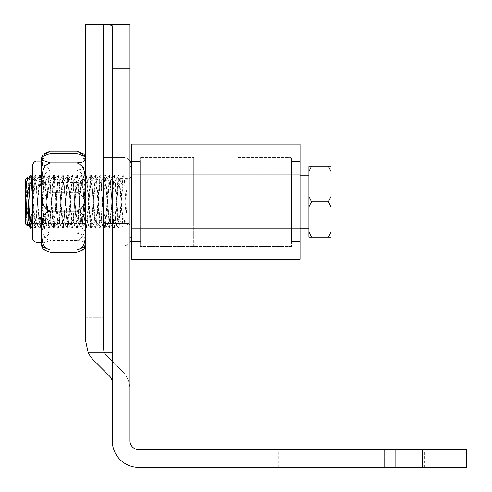 <?xml version="1.0" encoding="UTF-8"?>
<svg xmlns="http://www.w3.org/2000/svg" width="492" height="492" viewBox="0 0 492 492"><rect width="100%" height="100%" fill="white"/><g stroke="black" fill="none" stroke-linecap="round" stroke-linejoin="round"><path stroke-width="0.37" stroke-dasharray="2.46 1.84" d="M413.378 467.4L442.16 467.4L413.378 467.4M413.378 449.688L442.16 449.688L413.378 449.688M307.106 467.4L424.448 467.4L278.324 467.4L307.106 467.4L307.106 449.688L395.666 449.688L278.324 449.688L307.106 449.688L307.106 467.4M395.666 449.688L424.448 449.688L395.666 449.688L395.666 467.4L395.666 449.688M103.418 348.607A8.856 8.856 0 0 0 104.212 352.272A8.856 8.856 0 0 1 103.418 348.607A8.856 8.856 0 0 0 104.212 352.272L112.274 352.272L104.212 352.272A8.856 8.856 0 0 0 106.014 354.867A8.856 8.856 0 0 1 103.418 348.607L103.418 24.6L103.418 348.607L103.418 24.6L112.274 24.6L103.418 24.6L103.418 348.607M85.706 86.149L103.418 86.149L85.706 86.149L85.706 113.16L85.706 86.149L85.706 113.16L103.418 113.16L103.418 317.291L103.418 86.149L103.418 317.291L103.418 113.16L85.706 113.16L85.706 86.149L85.706 317.291L85.706 113.16L85.706 317.291L103.418 317.291L85.706 317.291M85.706 341.27L85.706 24.6L98.99 24.6L85.706 24.6L85.706 341.27L88.093 352.272A26.568 26.568 0 0 0 93.486 360.052A26.568 26.568 0 0 1 88.093 352.272L85.706 341.27L88.093 352.272L112.274 352.272L112.274 361.128L122.207 371.06L106.014 354.867A8.856 8.856 0 0 1 104.212 352.272L112.274 352.272L112.274 26.931C112.158 25.215 109.796 24.44 105.19 24.6L129.986 24.6L103.418 24.6L129.986 24.6L112.274 24.6L129.986 24.6L129.986 389.842A26.568 26.568 0 0 0 122.207 371.06A26.568 26.568 0 0 1 129.986 389.842A26.568 26.568 0 0 0 122.207 371.06L112.274 361.128L112.274 382.505L112.274 361.128L112.274 382.505L112.274 361.128L122.207 371.06A26.568 26.568 0 0 1 129.986 389.842L129.986 440.832A8.856 8.856 0 0 0 138.842 449.688L466.514 449.688L466.514 467.4L422.234 467.4L422.234 449.688M129.986 68.88L112.274 68.88L112.274 26.931L112.274 361.128L112.274 352.272L88.093 352.272A26.568 26.568 0 0 0 93.486 360.052L109.679 376.245A8.856 8.856 0 0 1 112.274 382.505A8.856 8.856 0 0 0 109.679 376.245L93.486 360.052M88.093 352.272L112.274 352.272L112.274 24.6L105.19 24.6M112.274 68.88L112.274 440.832A26.568 26.568 0 0 0 138.842 467.4L422.234 467.4M85.706 24.6L112.274 24.6L112.274 352.272L129.986 352.272L129.986 389.842L129.986 24.6L129.986 352.272L104.212 352.272M112.274 361.128L112.274 352.272L129.986 352.272L112.274 352.272L129.986 352.272L112.274 352.272L129.986 352.272L112.274 352.272L112.274 24.6L112.274 352.272M85.706 113.16L85.706 290.28L85.706 113.16L103.418 113.16L85.706 113.16M238.03 223.577L238.03 166.296L238.03 223.577M193.75 223.577L193.75 166.296L193.75 223.577M193.75 229.038L193.75 157.44L193.75 229.038M238.03 229.038L238.03 157.44L238.03 229.038M291.166 174.402L291.166 246L291.166 174.402M140.614 174.402L140.614 246L140.614 174.402M140.614 177.132L140.614 241.572L140.614 177.132M291.166 177.132L291.166 241.572L291.166 177.132M300.022 177.132L300.022 241.572L300.022 177.132M300.022 218.387L300.022 174.709L300.022 218.387M131.758 218.387L131.758 174.709L131.758 218.387M131.758 177.132L131.758 241.572L131.758 177.132M291.608 229.315L291.608 156.997L291.608 229.315M291.608 226.584L291.608 161.425L291.608 226.584M300.022 226.584L300.022 161.425L300.022 226.584M140.171 226.584L140.171 161.425L140.171 226.584M131.758 226.584L131.758 161.425L131.758 226.584M140.171 229.315L140.171 156.997L140.171 229.315M300.022 237.236L300.022 144.156L300.022 237.236M131.758 237.236L131.758 144.156L131.758 237.236M129.986 160.982A8.856 8.856 0 0 0 122.902 157.44L103.418 157.44L103.418 246L122.902 246A8.856 8.856 0 0 0 129.986 242.458A8.856 8.856 0 0 1 122.902 246A8.856 8.856 0 0 0 131.758 237.144L122.902 237.144L131.758 237.144L131.758 166.296A8.856 8.856 0 0 0 122.902 157.44L103.418 157.44L103.418 246L122.902 246L103.418 246L103.418 157.44L122.902 157.44A8.856 8.856 0 0 1 131.758 166.296L122.902 166.296L131.758 166.296L131.758 237.144A8.856 8.856 0 0 1 122.902 246L103.418 246L103.418 157.44L122.902 157.44A8.856 8.856 0 0 1 131.758 166.296L129.986 166.296M103.418 220.502L103.418 175.152L103.418 220.502M131.758 182.938L131.758 228.288L131.758 182.938M106.186 217.113L106.186 179.949L106.186 217.113M128.99 186.327L128.99 223.491L128.99 186.327M32.57 165.841L32.57 165.49M41.426 161.456L41.426 242.378L41.426 161.456M32.57 223.282L32.57 179.949L32.57 223.282M83.806 153.965L85.159 157.016L85.479 160.663L85.159 164.31L83.376 167.858L81.137 169.383L76.85 170.244C86.826 173.492 84.845 187.126 85.479 195.558C84.845 203.989 86.826 217.624 76.85 220.871C86.826 222.894 84.845 231.369 85.479 236.615C84.845 241.855 86.826 250.336 76.85 252.353M85.706 159.857L85.706 243.995L85.706 159.857M84.827 247.611L85.479 242.777L85.159 239.13L83.376 235.582L81.137 234.057L76.85 233.196C86.826 229.948 84.845 216.314 85.479 207.882C84.845 199.451 86.826 185.816 76.85 182.569L78.935 182.255L81.137 181.154L83.376 178.651L85.159 172.821L85.479 166.825L85.159 160.835L83.08 154.543M50.282 252.353C40.307 250.336 42.287 241.855 41.66 236.615C42.287 231.369 40.307 222.894 50.282 220.871C40.307 217.624 42.287 203.989 41.66 195.558C42.287 187.126 40.307 173.492 50.282 170.244L41.752 162.834L43.173 154.168M44.052 154.543L41.703 169.494L43.019 177.145L50.282 182.569C40.307 185.816 42.287 199.451 41.66 207.882C42.287 216.314 40.307 229.948 50.282 233.196L41.863 239.733L42.306 247.611M41.426 242.378L36.998 242.378L36.998 161.062L36.998 242.378L36.998 161.062L41.426 161.062L41.426 242.378L41.426 159.445L41.426 243.995L41.426 159.857M76.85 182.569L50.282 182.569M76.85 233.196L50.282 233.196M85.706 180.158L85.706 223.491L85.706 180.158M76.85 170.244L50.282 170.244M76.85 220.871L50.282 220.871M328.361 237.144L331.018 237.144L331.018 231.923L328.361 237.144L331.018 231.923L331.018 237.144L328.361 237.144L331.018 237.144L331.018 196.499L328.361 201.72L331.018 206.941L328.361 201.72L331.018 196.499L331.018 231.923L328.361 237.144L311.534 237.144L308.878 231.923L308.878 237.144L311.534 237.144L308.878 237.144L308.878 231.923L311.534 237.144L328.361 237.144L311.534 237.144L308.878 231.923L308.878 206.941L311.534 201.72L308.878 196.499L308.878 206.941L308.878 196.499L311.534 201.72L308.878 206.941L308.878 237.144L311.534 237.144M328.361 166.296L331.018 171.517L331.018 166.296L328.361 166.296L331.018 166.296L331.018 171.517L328.361 166.296L331.018 171.517L331.018 196.499L331.018 166.296L308.878 166.296L308.878 171.517L311.534 166.296L308.878 171.517L308.878 166.296L328.361 166.296L308.878 166.296L308.878 196.499L308.878 171.517L311.534 166.296M311.534 201.72L328.361 201.72L331.018 206.941L331.018 196.499L328.361 201.72L311.534 201.72L308.878 196.499L308.878 206.941L311.534 201.72L328.361 201.72M308.878 178.713L308.878 228.288L308.878 178.713M25.486 219.291L25.486 200.219L28.364 218.866M30.332 228.134L30.701 227.974M31.494 222.163L33.88 183.836L35.117 175.134L36.802 190.595L38.265 215.748L39.766 228.331L41.187 217.033L43.64 178.731L44.415 175.146L45.565 182.723L48.487 226.308L49.065 228.251L49.944 223.774L52.865 179.383L53.714 175.189L54.323 177.341L57.244 221.074L58.364 228.288L60.165 210.939L62.238 178.744L63.013 175.115L64.544 188.141L66.008 213.319L67.662 228.313L68.923 219.217L71.537 178.707L72.312 175.17L73.308 180.89L76.229 225.115L76.961 228.245L77.687 225.201L80.608 181.007L81.61 175.17L82.066 176.364L83.529 194.463L84.987 219.069L86.26 228.313L87.908 213.491L90.134 178.75L90.909 175.115L92.287 185.828L93.751 210.76L95.559 228.288L96.666 221.209L99.433 178.688L100.208 175.189L101.051 179.279L103.966 223.663L104.858 228.257L105.429 226.375L108.351 182.858L109.507 175.146L111.272 191.837L112.73 216.88L114.187 228.325L115.651 215.908L118.031 178.737L118.806 175.134L120.03 183.694L121.487 208.11L122.951 226.787L123.455 228.263L124.408 222.993L127.33 178.713L122.902 185.355L119.23 220.422L118.818 220.428L114.568 182.987L114.175 182.969L109.913 220.49L109.544 220.484L105.276 182.963L104.888 182.987L100.639 220.422L100.233 220.416L95.995 183.042L95.571 183.024L91.34 220.416L90.922 220.453L86.678 182.975L86.291 182.956L82.023 220.496L81.647 220.465L77.373 182.969L76.986 183.012L72.736 220.422L72.324 220.41L68.099 183.042L67.675 183.006L63.45 220.416L63.038 220.477L58.788 182.975L58.4 182.963L54.132 220.477L53.745 220.447L49.477 182.987L49.083 183.024L44.827 220.428L44.428 220.422L40.196 183.024L39.778 182.981L35.553 220.434L35.147 220.484L30.898 182.987L30.504 182.975L26.242 220.447L25.842 220.422L25.486 219.303L25.486 179.58M122.902 185.355L118.474 178.713L116.604 207.335L114.599 228.257L113.474 220.908L109.95 175.152L109.175 178.725L107.305 207.476L105.3 228.325L104.175 220.926L100.651 175.115L99.876 178.744L98.019 207.267L96.001 228.288L94.876 221.013L91.352 175.183L90.577 178.682L88.714 207.292L86.703 228.245L85.577 220.939L82.053 175.177L81.278 178.701L79.409 207.464L77.404 228.3L76.278 220.896L72.754 175.109L71.98 178.75L70.116 207.341L68.105 228.313L66.98 220.994L63.456 175.164L62.681 178.707L60.824 207.249L58.806 228.251L57.681 220.976L54.157 175.189L53.382 178.682L51.512 207.421L49.508 228.276L48.376 220.896L44.858 175.127L44.083 178.744L42.214 207.433L40.209 228.331L39.083 220.963L35.559 175.14L34.784 178.725L31.064 228.14M29.6 215.742L28.007 179.309M27.7 177.544L27.109 181.111L25.486 215.637M26.248 220.391L25.486 221.695L25.486 219.315M127.33 178.713L118.474 178.713M131.758 166.296L131.758 237.144L131.758 166.296M129.986 237.144L131.758 237.144M103.418 182.938L103.418 228.288L103.418 182.938M131.758 220.502L131.758 175.152L131.758 220.502M128.99 217.113L128.99 179.949L128.99 217.113M238.03 184.808L238.03 237.144L238.03 184.808M193.75 184.808L193.75 237.144L193.75 184.808M193.75 180.582L193.75 246L193.75 180.582M238.03 180.582L238.03 246L238.03 180.582M291.166 222.858L291.166 157.44L291.166 222.858M140.614 222.858L140.614 157.44L140.614 222.858M140.614 220.742L140.614 161.868L140.614 220.742M291.166 220.742L291.166 161.868L291.166 220.742M300.022 220.742L300.022 161.868L300.022 220.742M300.022 188.823L300.022 228.731L300.022 188.823M131.758 188.823L131.758 228.731L131.758 188.823M131.758 220.742L131.758 161.868L131.758 220.742M291.608 180.367L291.608 246.443L291.608 180.367M291.608 182.483L291.608 242.015L291.608 182.483M300.022 182.483L300.022 242.015L300.022 182.483M140.171 182.483L140.171 242.015L140.171 182.483M131.758 182.483L131.758 242.015L131.758 182.483M140.171 180.367L140.171 246.443L140.171 180.367M300.022 174.242L300.022 259.284L131.758 259.284L131.758 144.156L300.022 144.156L300.022 174.242M308.878 171.517L308.878 196.499M331.018 171.517L331.018 196.499M308.878 206.941L308.878 231.923M308.878 224.727L308.878 175.152L308.878 224.727M331.018 206.941L331.018 231.923M25.486 184.149L25.486 203.221C27.085 191.806 28.561 183.067 29.914 177.015M29.914 180.945L30.332 175.306M32.57 197.741L34.342 224.709L34.987 228.19L35.344 228.017L36.802 212.845L38.265 187.692L39.766 175.109L41.187 186.407L43.64 224.709L44.415 228.294L45.565 220.717L48.487 177.132L49.065 175.189L49.944 179.666L52.865 224.057L53.714 228.251L54.323 226.099L57.244 182.366L58.364 175.152L60.165 192.501L62.238 224.696L63.087 228.3L64.544 215.299L66.008 190.121L67.662 175.127L68.923 184.223L71.537 224.733L72.312 228.27L73.308 222.55L76.229 178.325L76.961 175.195L77.687 178.239L80.608 222.433L81.61 228.27L82.066 227.076L83.529 208.977L84.987 184.371L86.26 175.127L87.908 189.949L90.134 224.69L90.909 228.325L92.287 217.612L93.751 192.679L95.559 175.152L96.666 182.231L99.433 224.752L100.208 228.251L101.051 224.161L103.966 179.777L104.858 175.183L105.429 177.065L108.351 220.582L109.507 228.294L111.272 211.603L112.73 186.56L114.187 175.115L115.651 187.532L118.031 224.703L118.806 228.306L120.03 219.746L121.487 195.33L122.951 176.653L123.455 175.177L124.408 180.447L127.33 224.727L122.902 218.085L119.23 183.018L118.818 183.012L114.568 220.453L114.175 220.471L109.913 182.95L109.544 182.956L105.276 220.477L104.888 220.453L100.639 183.018L100.233 183.024L95.995 220.398L95.571 220.416L91.34 183.024L90.922 182.987L86.678 220.465L86.291 220.484L82.023 182.944L81.647 182.975L77.373 220.471L76.986 220.428L72.736 183.018L72.324 183.03L68.099 220.398L67.675 220.434L63.45 183.024L63.038 182.963L58.788 220.465L58.4 220.477L54.132 182.963L53.745 182.993L49.477 220.453L49.083 220.416L44.827 183.012L44.428 183.018L40.196 220.416L39.778 220.459L35.553 183.006L35.147 182.956L30.898 220.453L30.504 220.465M26.15 182.883L25.486 184.137M122.902 218.085L118.474 224.727L116.604 196.105L114.599 175.183L113.474 182.532L109.95 228.288L109.175 224.715L107.305 195.964L105.3 175.115L104.175 182.514L100.651 228.325L99.876 224.696L98.019 196.173L96.001 175.152L94.876 182.427L91.352 228.257L90.577 224.758L88.714 196.148L86.703 175.195L85.577 182.501L82.053 228.263L81.278 224.739L79.409 195.976L77.404 175.14L76.278 182.544L72.754 228.331L71.98 224.69L68.253 175.238L66.98 182.446L63.456 228.276L62.681 224.733L58.96 175.318L57.681 182.464L54.157 228.251L53.382 224.758L49.643 175.287L48.376 182.544L44.858 228.313L44.083 224.696L40.344 175.226L39.083 182.477L35.713 228.183L34.784 224.715L32.57 190.207M30.91 175.177L29.914 180.915M127.33 224.727L118.474 224.727M25.486 223.86L25.486 203.221M34.987 228.183L32.57 224.02L32.57 177.889L35.559 183.018M32.57 185.164L32.57 223.491L32.57 185.164M76.85 153.522C86.826 156.013 84.845 166.48 85.479 172.956C84.845 179.432 86.826 189.9 76.85 192.397C86.826 195.484 84.845 208.467 85.479 216.492C84.845 224.524 86.826 237.501 76.85 240.594L81.137 241.012L83.376 241.757L85.159 243.478L85.307 246.621M85.706 233.86L85.706 159.445L85.706 233.86M41.826 246.621L42.072 243.276L50.282 240.594C40.307 237.501 42.287 224.524 41.66 216.492C42.287 208.467 40.307 195.484 50.282 192.397C40.307 189.9 42.287 179.432 41.66 172.956C42.287 166.48 40.307 156.013 50.282 153.522M76.85 192.397L50.282 192.397M76.85 240.594L50.282 240.594M85.706 218.276L85.706 179.949L85.706 218.276M98.99 24.6L98.99 352.272M103.418 290.28L85.706 290.28L103.418 290.28M122.902 237.144L122.902 246L122.902 237.144L103.418 237.144L122.902 237.144L122.902 166.296L122.902 246L122.902 157.44L122.902 166.296L103.418 166.296L122.902 166.296L122.902 157.44L122.902 166.296L103.418 166.296L122.902 166.296L122.902 237.144L103.418 237.144L122.902 237.144M384.596 449.688L384.596 467.4L384.596 449.688M442.16 449.688L442.16 467.4L442.16 449.688M424.448 467.4L424.448 449.688M278.324 467.4L278.324 449.688M193.75 237.144L238.03 237.144L193.75 237.144M193.75 166.296L238.03 166.296L193.75 166.296M238.03 246L291.166 246L238.03 246M238.03 157.44L291.166 157.44L238.03 157.44M140.614 246L193.75 246L140.614 246M140.614 157.44L193.75 157.44L140.614 157.44M291.166 241.572L300.022 241.572L291.166 241.572M291.166 161.868L300.022 161.868L291.166 161.868M131.758 228.731L300.022 228.731L131.758 228.731M131.758 174.709L300.022 174.709L131.758 174.709M131.758 241.572L140.614 241.572L131.758 241.572M131.758 161.868L140.614 161.868L131.758 161.868M300.022 161.425L291.608 161.425L300.022 161.425M300.022 242.015L291.608 242.015L300.022 242.015M140.171 161.425L131.758 161.425L140.171 161.425M140.171 242.015L131.758 242.015L140.171 242.015M291.608 156.997L140.171 156.997L291.608 156.997M291.608 246.443L140.171 246.443L291.608 246.443M106.186 179.949L103.418 175.152L106.186 179.949L128.99 179.949L131.758 175.152L128.99 179.949L106.186 179.949M106.186 223.491L103.418 228.288L106.186 223.491L128.99 223.491L131.758 228.288L128.99 223.491L106.186 223.491M85.706 179.949L32.57 179.949L85.706 179.949M85.706 223.491L32.57 223.491L85.706 223.491M28.37 224.752L25.842 220.422M34.987 175.257L30.504 182.981M39.631 228.214L35.147 220.484M44.262 175.269L39.778 182.981M48.911 228.128L44.428 220.422M53.573 175.318L49.083 183.024M58.234 228.165L53.745 220.447M62.884 175.232L58.4 182.963M67.515 228.196L63.038 220.477M72.158 175.293L67.675 183.006M76.814 228.122L72.324 220.41M81.475 175.3L76.986 183.012M86.131 228.196L81.647 220.465M90.774 175.226L86.291 182.956M95.405 228.165L90.922 220.453M100.054 175.318L95.571 183.024M104.716 228.128L100.233 220.416M109.378 175.269L104.888 182.993M114.027 228.214L109.538 220.484M118.658 175.25L114.175 182.969M123.301 228.14L118.818 220.428M119.23 220.416L114.741 228.128M114.568 182.993L110.079 175.275M109.919 220.477L105.429 228.208M105.276 182.956L100.792 175.226M100.639 220.453L96.155 228.171M95.995 183.024L91.506 175.312M91.34 220.404L86.85 228.116M86.678 183.018L82.189 175.3M82.023 220.453L77.533 228.183M77.373 182.963L72.89 175.226M72.736 220.471L68.253 228.202M68.099 183.006L63.609 175.287M63.45 220.41L58.96 228.122M58.794 183.036L54.298 175.318M54.132 220.428L49.643 228.153M49.477 182.981L44.987 175.244M44.834 220.477L40.344 228.214M40.196 182.981L35.713 175.257M35.559 220.422L32.57 225.551M30.904 183.042L28.37 178.688M109.95 175.152L109.507 175.152M114.599 228.288L114.156 228.288M100.651 175.152L100.208 175.152M105.3 228.288L104.858 228.288M91.352 175.152L90.909 175.152M96.001 228.288L95.559 228.288M82.053 175.152L81.61 175.152M86.703 228.288L86.26 228.288M72.754 175.152L72.312 175.152M77.404 228.288L76.961 228.288M63.456 175.152L63.013 175.152M68.105 228.288L67.662 228.288M54.157 175.152L53.714 175.152M58.806 228.288L58.364 228.288M44.858 175.152L44.415 175.152M49.508 228.288L49.065 228.288M35.559 175.152L35.117 175.152M40.209 228.288L39.766 228.288M308.878 175.152L118.806 175.152M308.878 228.288L123.455 228.288M26.039 182.686L25.842 183.018M39.631 175.226L35.147 182.956M44.262 228.171L39.778 220.459M48.911 175.312L44.428 183.018M53.573 228.122L49.083 220.416M58.234 175.275L53.745 182.993M62.884 228.208L58.4 220.477M67.515 175.244L63.038 182.963M72.158 228.147L67.675 220.434M76.814 175.318L72.324 183.03M81.475 228.14L76.986 220.428M86.131 175.244L81.647 182.975M90.774 228.214L86.291 220.484M95.405 175.275L90.922 182.987M100.054 228.122L95.571 220.416M104.716 175.312L100.233 183.024M109.378 228.171L104.888 220.447M114.027 175.226L109.538 182.956M118.658 228.19L114.175 220.471M123.301 175.3L118.818 183.012M119.23 183.024L114.741 175.312M114.568 220.447L110.079 228.165M109.919 182.963L105.429 175.232M105.276 220.484L100.792 228.214M100.639 182.987L96.155 175.269M95.995 220.416L91.506 228.128M91.34 183.036L86.85 175.324M86.678 220.422L82.189 228.14M82.023 182.987L77.533 175.257M77.373 220.477L72.89 228.214M72.736 182.969L68.253 175.238M68.099 220.434L63.609 228.153M63.45 183.03L58.96 175.318M58.794 220.404L54.298 228.122M54.132 183.012L49.643 175.287M49.477 220.459L44.987 228.196M44.834 182.963L40.344 175.226M40.196 220.459L35.713 228.183M30.904 220.398L30.682 220.779M114.599 175.152L114.156 175.152M109.95 228.288L109.507 228.288M105.3 175.152L104.858 175.152M100.651 228.288L100.208 228.288M96.001 175.152L95.559 175.152M91.352 228.288L90.909 228.288M86.703 175.152L86.26 175.152M82.053 228.288L81.61 228.288M77.404 175.152L76.961 175.152M72.754 228.288L72.312 228.288M68.105 175.152L67.662 175.152M63.456 228.288L63.013 228.288M58.806 175.152L58.364 175.152M54.157 228.288L53.714 228.288M49.508 175.152L49.065 175.152M44.858 228.288L44.415 228.288M40.209 175.152L39.766 175.152M35.559 228.288L35.117 228.288M300.022 175.152L123.455 175.152M300.022 228.288L118.806 228.288"/><path stroke-width="0.74" d="M104.212 352.272A8.856 8.856 0 0 0 106.014 354.867L112.274 361.128M105.19 24.6C109.796 24.44 112.158 25.215 112.274 26.931L112.274 68.88L129.986 68.88L129.986 24.6L85.706 24.6L85.706 86.149M85.706 317.291L85.706 341.27L88.093 352.272L112.274 352.272M93.486 360.052L109.679 376.245A8.856 8.856 0 0 1 112.274 382.505A8.856 8.856 0 0 0 109.679 376.245L93.486 360.052A26.568 26.568 0 0 1 88.093 352.272M85.706 24.6L85.706 341.27M129.986 68.88L129.986 440.832A8.856 8.856 0 0 0 138.842 449.688L422.234 449.688L422.234 467.4L138.842 467.4A26.568 26.568 0 0 1 112.274 440.832L112.274 68.88M422.234 467.4L466.514 467.4L466.514 449.688L422.234 449.688M32.57 190.207L31.064 175.3L32.57 177.889L32.57 165.841M83.08 154.543L76.85 151.087L83.806 153.965L85.239 156.61M42.306 247.611L43.327 249.475L50.282 252.353L76.85 252.353L83.806 249.475L84.827 247.611M43.173 154.168L50.282 151.087L44.052 154.543M41.426 159.857L41.426 243.995L41.426 161.062L36.998 161.062C37.281 160.896 33.388 160.773 32.57 165.49L32.57 237.95L32.57 224.02L30.504 220.459M76.85 151.087L50.282 151.087M28.364 218.866L29.914 226.425M29.914 222.495L30.332 228.134L28.37 224.752M30.701 227.974L31.494 222.163M32.57 225.551L30.91 228.263L29.914 222.525L29.6 215.742M28.007 179.309L27.7 177.544L28.37 178.688M27.577 177.489L25.486 179.58L25.486 200.219M129.986 166.296L131.758 166.296A8.856 8.856 0 0 0 129.986 160.982M131.758 237.144A8.856 8.856 0 0 1 129.986 242.458A8.856 8.856 0 0 0 131.758 237.144L129.986 237.144M300.022 259.284L300.022 144.156L131.758 144.156L131.758 259.284L300.022 259.284M328.361 166.296L331.018 166.296L331.018 171.517L328.361 166.296L311.534 166.296L308.878 171.517L308.878 166.296L311.534 166.296M328.361 201.72L331.018 196.499L331.018 206.941L328.361 201.72L311.534 201.72L308.878 206.941L308.878 196.499L311.534 201.72M328.361 237.144L331.018 231.923L331.018 237.144L308.878 237.144L308.878 231.923L311.534 237.144M308.878 231.923L308.878 206.941M308.878 196.499L308.878 171.517M331.018 231.923L331.018 206.941M331.018 196.499L331.018 171.517M25.842 183.018L30.467 175.177L30.965 176.585L32.57 197.741M30.504 220.465L26.15 182.883M29.914 180.915L27.7 225.896L27.109 222.329L25.486 187.803L25.486 181.745L26.248 183.049M25.486 187.796L25.486 223.86L27.577 225.951M85.307 246.621L76.85 249.918C86.826 247.427 84.845 236.959 85.479 230.484C84.845 224.008 86.826 213.54 76.85 211.043C86.826 207.956 84.845 194.973 85.479 186.948C84.845 178.916 86.826 165.939 76.85 162.846L81.137 162.428L83.376 161.683L85.159 159.962L85.479 158.184L85.264 156.684L76.85 153.522L50.282 153.522L41.869 156.684L42.035 160.091L50.282 162.846C40.307 165.939 42.287 178.916 41.66 186.948C42.287 194.973 40.307 207.956 50.282 211.043C40.307 213.54 42.287 224.008 41.66 230.484C42.287 236.959 40.307 247.427 50.282 249.918L41.826 246.621M76.85 249.918L50.282 249.918M76.85 162.846L50.282 162.846M76.85 211.043L50.282 211.043M98.99 352.272L98.99 24.6M41.426 242.378L36.998 242.378L36.998 161.062C37.281 160.896 33.388 160.773 32.57 165.49M36.998 242.378C34.311 242.113 32.835 240.637 32.57 237.95C32.835 240.637 34.311 242.113 36.998 242.378M85.307 156.819L85.706 159.445L85.264 156.684M83.806 249.475L85.706 243.995L85.264 246.756M43.327 153.965L41.894 156.61M41.826 156.819L41.426 159.445L41.869 156.684M43.327 249.475L41.426 243.995L41.869 246.756M30.91 228.288L30.467 228.288M30.904 220.398L27.7 225.896M30.91 175.152L30.467 175.152M308.878 175.152L300.022 175.152M308.878 228.288L300.022 228.288"/></g></svg>
